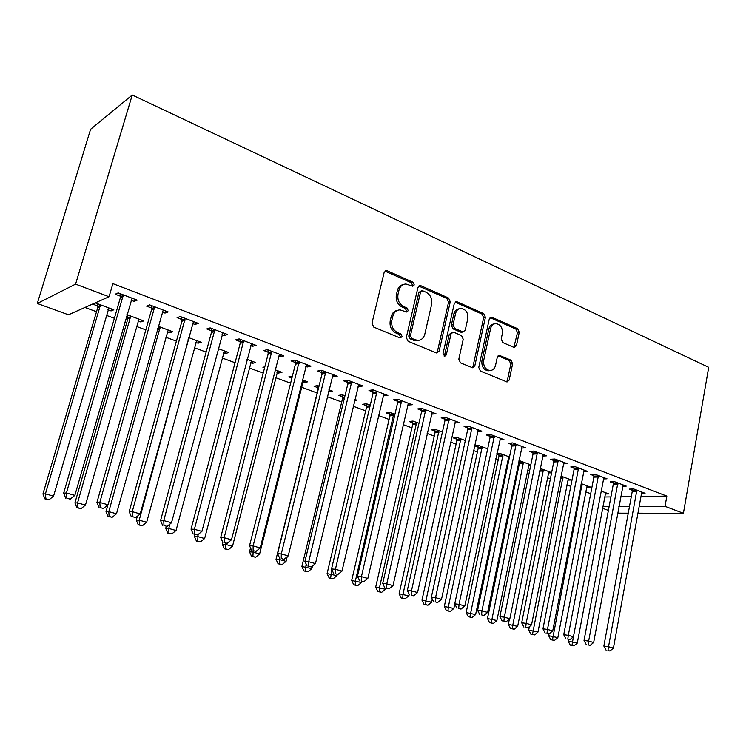 <?xml version="1.0" encoding="UTF-8"?>
<svg xmlns="http://www.w3.org/2000/svg" width="746" height="746" viewBox="0 0 746 746"><rect width="100%" height="100%" fill="white"/><g stroke="black" fill="none" stroke-linecap="round" stroke-linejoin="round"><path stroke-width="1.12" d="M414.263 284.907L413.042 282.24L387.267 270.789L386.307 270.584L384.134 272.486L371.956 323.232L373.783 327.121L400.015 337.938L402.178 336.67L400.938 334.003L397.581 332.613C392.965 330.096 391.063 326.002 391.874 320.332L392.872 316.118C394.028 312.117 396.424 310.038 400.061 309.87L406.701 312.014L408.249 310.662L407.018 307.986L403.698 306.559C399.11 303.995 397.226 299.911 398.019 294.288L399.007 290.11C400.117 286.24 402.43 284.207 405.945 284.012L412.762 286.231L414.263 284.907M412.24 286.138L412.594 285.392L411.372 282.725L384.927 271.115M400.043 337.947L400.518 337.043L399.278 334.376L395.93 332.996L397.581 332.613M406.178 311.912L406.589 311.091L405.358 308.424L402.038 306.998L403.698 306.559M513.752 347.3L514.432 347.459L516.456 345.594L519.263 332.278L517.677 328.706L492.062 317.33L491.306 317.153L489.283 319.018L478.755 367.442L480.405 371.088L507.075 381.971L509.192 380.04L512.623 363.759L511.029 360.178L499.363 355.357L497.284 357.259L495.54 365.372C494.645 368.729 492.742 370.445 489.833 370.529C485.254 369.447 483.203 366.072 483.697 360.411L490.588 328.576C491.455 325.368 493.265 323.708 496.025 323.587C500.678 324.613 502.776 327.988 502.319 333.714L501.2 338.964L502.813 342.573L513.752 347.3M666.849 496.099L112.888 283.629L109.056 296.74L68.473 314.775L37.3 303.473L90.592 129.282L132.247 95.003L708.7 367.321L683.42 513.276L665.04 506.348L666.849 496.099L640.982 496.472M109.056 296.74L75.588 284.123L132.247 95.003M450.267 301.757L448.579 298.018L420.968 285.755L420.082 285.559L417.947 287.452L406.318 337.462L408.081 341.267L436.177 352.849L436.904 353.007L439.142 351.049L450.267 301.757L448.56 302.186L446.863 298.465L418.739 286.072M457.186 301.841L483.772 313.646L485.413 317.302L474.82 365.82L472.647 367.759L460.496 362.873L458.818 359.19L463.229 339.262L461.56 335.569L453.885 332.296L453.13 332.129L450.976 334.049L446.295 354.91L444.737 356.28L443.04 353.567L454.286 303.529L456.365 301.654L457.186 301.841L455.47 302.279L482.019 314.047L483.772 313.646M622.649 486.205L626.239 486.122L614.751 481.748L610.135 481.888L613.249 483.063M581.209 483.632L590.319 487.017L586.785 487.11L587.279 485.888M583.558 471.481L587.335 471.323L575.315 466.754L570.783 466.959L574.038 468.199M551.63 472.628L540.151 468.395M551.592 472.805L548.338 472.936M542.64 456.076L546.622 455.834L534.033 451.05L529.595 451.349L532.998 452.635M496.799 454.034L498.962 454.836M509.49 456.953L499.736 453.326L496.901 453.512M509.257 458.081L508.166 458.147M499.755 439.963L503.96 439.618L490.765 434.601L486.448 434.983L490.01 436.335M465.327 440.522L457.354 437.557L453.354 437.911L456.85 439.207M454.799 422.982L459.228 422.609L445.381 417.34L441.184 417.816L444.933 419.243M418.972 423.28L412.976 421.052L409.097 421.499L412.762 422.851M407.596 405.078L412.258 404.742L397.711 399.213L393.655 399.8L397.59 401.292M370.258 405.171L366.454 403.745L362.715 404.295L366.556 405.712M380.04 408.808L380.637 409.022L379.975 409.116M351.73 381.719L308.713 561.701L304.918 561.421L347.804 384.05L347.608 380.152L343.692 380.852L347.832 382.418M347.571 380.143L362.882 385.962L358.947 386.633L359.423 384.647M357.968 386.26L358.947 386.633M319.018 386.111L317.619 385.589L314.057 386.232L318.085 387.733M328.482 391.594L329.34 389.944M328.921 389.794L332.52 391.128L328.902 391.743M305.72 366.454L307.156 366.995L310.914 366.202L294.782 360.066L291.089 360.905L295.444 362.556M264.83 366.836L262.928 367.274L264.56 367.871M276.971 372.478L278.538 373.056L279.004 371.219M275.069 369.755L281.979 372.329L278.538 373.056M250.647 345.566L252.586 346.303L256.13 345.37L239.112 338.898L235.633 339.878L240.231 341.621M223.539 352.662L225.581 353.418L226.085 351.534M218.242 348.624L228.826 352.56L225.581 353.418M192.505 323.522L194.995 324.463L198.305 323.382L180.327 316.537L177.091 317.675L181.949 319.521M167.281 331.784L169.827 332.735L170.368 330.814M158.199 326.291L172.848 331.737L169.827 332.735M131.035 300.218L134.14 301.393L137.18 300.134L118.157 292.898L115.201 294.213L120.339 296.162M107.937 309.767L111.061 310.923L113.83 309.786L95.488 302.96L92.802 304.154L97.754 305.991M604.82 496.995L610.918 496.911M620.691 496.771L631.303 496.612M84.951 307.455L96.523 311.716M106.314 315.325L114.38 318.29M124.741 322.104L126.699 322.822M136.443 326.412L145.834 329.872M165.761 337.211L176.401 341.127M194.314 347.729L206.138 352.075M222.121 357.968L235.065 362.733M249.22 367.946L263.207 373.093M275.638 377.672L290.623 383.183M301.393 387.155L317.143 392.955M327.242 396.676L341.705 402.001M353.184 406.225L365.68 410.832M378.464 415.531L389.086 419.448M403.11 424.614L411.941 427.859M427.15 433.463L434.265 436.084M450.593 442.098L456.086 444.112M473.477 450.519L477.403 451.964M495.801 458.743L498.244 459.639M507.168 462.93L508.175 463.294M517.603 466.772L518.629 467.145M527.497 470.409L529.529 471.164M547.377 477.738L550.389 478.839M566.829 484.9L570.774 486.345M585.862 491.903L590.701 493.684M126.326 316.593L127.892 317.171M138.01 320.929L140.835 321.974L141.386 320.034M126.885 314.644L143.736 320.911L140.835 321.974M162.208 312.033L164.997 313.087L168.176 311.921L149.685 304.89L146.589 306.112L151.578 308.005M195.778 342.358L198.063 343.207L198.585 341.314M188.635 337.612L201.206 342.283L198.063 343.207M221.982 334.702L224.182 335.532L227.614 334.525L210.13 327.876L206.763 328.93L211.491 330.72M250.6 362.696L252.39 363.358L252.875 361.502M247.038 359.33L255.738 362.575L252.39 363.358M278.556 356.15L280.235 356.784L283.881 355.926L267.32 349.622L263.73 350.527L268.206 352.224M292.385 376.198L288.814 376.87L291.919 378.026M302.68 382.017L304.032 382.521L304.489 380.702M302.354 379.91L307.566 381.849L304.032 382.521M332.184 376.488L333.387 376.944L337.239 376.208L321.526 370.24L317.731 371.004L321.974 372.618M344.969 395.762L342.33 394.783L338.684 395.371L342.61 396.835M354.816 399.418L356.877 400.182L354.546 400.537M383.099 395.79L387.883 395.473L372.963 389.794L368.99 390.447L373.028 391.976M394.923 414.338L389.99 412.501L386.186 412.995L389.934 414.384M431.486 414.142L436.037 413.788L421.844 408.388L417.713 408.92L421.555 410.375M442.434 432.009L435.422 429.407L431.486 429.799L435.058 431.123M477.543 431.608L481.869 431.216L468.348 426.078L464.087 426.507L467.742 427.887M487.67 448.84L478.783 445.53L474.726 445.847L478.149 447.115M521.454 448.113L525.538 447.824L512.661 442.919L508.278 443.264L511.765 444.579M518.563 462.11L519.319 462.389M530.807 464.879L520.214 460.944L518.787 461.019M530.676 465.513L528.476 465.625M563.333 463.863L567.212 463.667L554.912 458.995L550.427 459.247L553.756 460.506M560.917 476.088L571.389 479.976L567.771 480.098M603.327 478.923L607.002 478.801L595.252 474.335L590.683 474.512L593.863 475.715M601.034 491.008L608.839 493.908L605.388 493.973L605.873 492.808M642.036 492.127L641.551 493.348L645.057 493.274L633.811 488.994L629.167 489.096L632.207 490.253M603.001 506.637L609.109 506.609M618.872 506.571L629.484 506.515M639.163 506.469L665.04 506.348M608.391 510.404L602.684 508.334M617.651 513.155L628.263 513.173M637.942 513.192L683.42 513.276M75.588 284.123L37.3 303.473M111.061 310.923L111.63 308.965M134.14 301.393L134.765 299.211M164.997 313.087L165.593 310.942M194.995 324.463L195.573 322.337M224.182 335.532L224.742 333.434M252.586 346.303L253.127 344.223M280.235 356.784L280.757 354.732M307.156 366.995L307.66 364.962M333.387 376.944L333.882 374.94M383.864 396.089L384.33 394.121M408.165 405.302L408.612 403.353M431.869 414.282L432.298 412.361M454.995 423.057L455.34 421.462M477.571 431.617L477.757 430.74M403.288 284.562C400.276 285.159 398.299 287.163 397.357 290.586L399.007 290.11M402.038 306.998C397.459 304.443 395.576 300.358 396.368 294.754L397.357 290.586M397.459 310.355C394.289 310.905 392.209 312.966 391.221 316.537L392.872 316.118M395.93 332.996C391.314 330.487 389.412 326.403 390.223 320.743L391.221 316.537M436.475 352.942L437.436 351.385L448.56 302.186M422.684 290.754L420.576 291.947L410.412 335.775L411.643 338.442L417.592 340.428C421.257 340.297 423.663 338.208 424.81 334.152L431.636 304.359C432.41 298.857 430.563 294.819 426.115 292.273L422.684 290.754M421.341 290.828L418.898 292.413L420.576 291.947M418.329 340.409L415.914 340.791L409.974 338.805L408.743 336.157L418.898 292.413M472.134 367.666L473.076 366.118L483.66 317.693L482.019 314.047M452.235 332.315L449.26 334.413L444.579 355.236L446.295 354.91M444.131 356.122L444.579 355.236M467.779 318.738C468.255 312.863 466.054 309.413 461.177 308.378C458.342 308.518 456.487 310.196 455.601 313.413L453.055 324.762L454.743 328.473L463.154 331.933L465.271 330.03L467.779 318.738M459.07 308.807C456.421 309.114 454.696 310.784 453.876 313.824L455.601 313.413M462.296 332.119L460.674 332.138L453.018 328.855L451.33 325.153L453.876 313.824M494.048 323.969C491.39 324.193 489.656 325.853 488.835 328.949L490.588 328.576M489.954 370.529L488.07 370.818C483.492 369.736 481.45 366.37 481.935 360.728L488.835 328.949M506.497 381.84L507.401 380.301L510.833 364.057L509.238 360.486L498.132 355.777M513.873 347.356L517.472 332.641L515.896 329.07L490.047 317.628M97.539 303.725L97.689 307.716L42.951 493.955L45.431 493.852L53.553 496.127L108.907 307.958M100.468 304.816L45.431 493.852L45.879 498.822L44.881 498.85L49.124 499.727L45.879 498.822M53.553 496.127L49.124 499.727M44.881 498.85L42.951 493.955M123.258 296.684L120.283 297.971L63.671 493.097L66.413 492.985L123.323 294.866M66.832 498.207L70.208 499.158L66.832 498.207L66.413 492.985L74.852 495.381L132.079 298.195M120.283 297.971L120.097 293.635M63.671 493.097L65.732 498.235M70.208 499.158L74.852 495.381M127.669 314.933L127.827 318.878L74.926 502.916L77.565 502.869L85.454 505.089L138.952 319.129M130.736 316.071L77.565 502.869L77.938 507.756L76.875 507.756L81.09 508.632L77.938 507.756M85.454 505.089L81.09 508.632M76.875 507.756L74.926 502.916M107.928 504.855L106.025 511.635L108.804 511.635L116.479 513.789L168.195 330.002M160.194 327.028L108.804 511.635L109.112 516.437L107.993 516.418L112.18 517.286L109.112 516.437M116.479 513.789L112.18 517.286M107.993 516.418L106.025 511.635M154.646 308.592L151.522 309.786L96.915 502.515L99.815 502.459L154.702 306.793M100.16 507.578L103.442 508.502L100.16 507.578L99.815 502.459L108.011 504.781L163.215 310.038M151.522 309.786L151.345 305.515M96.915 502.515L98.994 507.588M103.442 508.502L108.011 504.781M185.157 320.165L181.903 321.284L129.198 511.653L132.256 511.653L185.204 318.402M132.527 516.689L135.707 517.584L132.527 516.689L132.256 511.653L140.22 513.919L193.484 321.545M181.903 321.284L181.716 317.069M129.198 511.653L131.296 516.67M135.707 517.584L140.22 513.919M137.339 516.26L136.276 520.111L139.194 520.167L146.664 522.256L196.664 340.596M188.878 337.696L139.194 520.167L139.437 524.876L138.262 524.848L142.421 525.706L139.437 524.876M146.664 522.256L142.421 525.706M138.262 524.848L136.276 520.111M166.255 526.378L165.724 528.364L168.764 528.457L176.037 530.499L224.406 350.909M169.948 524.046L168.764 528.457L168.941 533.101L167.729 533.045L171.85 533.903L168.941 533.101M176.037 530.499L171.85 533.903M167.729 533.045L165.724 528.364M214.82 331.429L211.444 332.464L160.567 520.54L163.766 520.596L214.876 329.676M163.961 525.529L167.057 526.406L163.961 525.529L163.766 520.596L171.496 522.787L222.923 332.744M211.444 332.464L211.258 328.305M160.567 520.54L162.684 525.501M167.057 526.406L171.496 522.787M243.69 342.377L240.184 343.337L191.051 529.175L194.389 529.278L243.728 340.652M194.519 534.127L197.531 534.975L194.519 534.127L194.389 529.278L201.905 531.413L251.57 343.636M240.184 343.337L239.998 339.234M191.051 529.175L193.186 534.071M197.531 534.975L201.905 531.413M194.874 534.556L194.389 536.402L197.55 536.542L204.628 538.528L251.43 360.971M198.082 534.528L197.671 541.102L196.403 541.027L200.506 541.885L197.671 541.102M204.628 538.528L200.506 541.885M196.403 541.027L194.389 536.402M271.777 353.035L268.168 353.921L220.695 537.568L224.154 537.717L271.814 351.338M224.229 542.491L227.157 543.312L224.229 542.491L224.154 537.717L231.474 539.796L279.442 354.238M268.168 353.921L267.973 349.874M220.695 537.568L222.849 542.417M227.157 543.312L231.474 539.796M222.802 542.323L222.317 544.226L225.581 544.403L232.482 546.342L277.782 370.762M225.879 543.247L225.656 548.888L224.341 548.804L228.407 549.662L225.656 548.888M232.482 546.342L228.407 549.662M224.341 548.804L222.317 544.226M299.118 363.414L295.407 364.235L249.537 545.736L253.118 545.932L299.155 361.735M253.136 550.623L255.981 551.415L253.136 550.623L253.118 545.932L260.233 547.946L306.587 364.552M295.407 364.235L295.22 360.234M249.537 545.736L251.7 550.529M255.981 551.415L260.233 547.946M250.516 547.9L249.518 551.844L252.894 552.068L259.608 553.952L303.463 380.32M253.174 550.94L252.913 556.479L251.561 556.385L255.598 557.234L252.913 556.479M259.608 553.952L255.598 557.234M251.561 556.385L249.518 551.844M325.75 373.522L321.946 374.268L277.605 553.681L281.289 553.924L325.788 371.862M281.251 558.53L284.021 559.313L281.251 558.53L281.289 553.924L288.217 555.882L333.024 374.613M321.946 374.268L321.75 370.324M277.605 553.681L279.778 558.418L279.508 559.537L286.054 561.374L287.191 556.721M284.021 559.313L288.217 555.882M317.88 385.682L318.048 389.3L276.029 559.276L279.508 559.537L279.47 563.883L278.081 563.771L282.091 564.61L279.47 563.883M286.054 561.374L282.091 564.61M278.081 563.771L276.029 559.276M308.62 566.233L311.324 566.988L308.62 566.233L308.713 561.701L315.455 563.612L358.779 384.404M304.918 561.421L307.11 566.111M311.324 566.988L315.455 563.612M342.414 394.811L342.582 398.383L301.878 566.522L311.828 568.611L312.443 566.074M306.13 564.004L305.366 571.091L303.939 570.96L307.921 571.8L305.366 571.091M311.828 568.611L307.921 571.8M303.939 570.96L301.878 566.522M376.982 392.965L373 393.59L331.532 568.956L335.42 569.273L377.01 391.342M335.28 573.73L337.901 574.467L335.28 573.73L335.42 569.273L341.985 571.128L383.882 393.953M373 393.59L372.814 389.822M331.532 568.956L333.723 573.59M337.901 574.467L341.985 571.128M366.361 403.763L366.528 407.241L327.093 573.59L336.968 575.66L337.267 574.411M331.784 569.506L330.618 578.122L329.154 577.982L333.108 578.812L330.618 578.122M336.968 575.66L333.108 578.812M329.154 577.982L327.093 573.59M401.637 402.318L397.571 402.887L357.446 576.294L361.428 576.649L401.656 400.714M361.241 581.031L363.796 581.749L361.241 581.031L361.428 576.649L367.825 578.458L408.36 403.26M397.571 402.887L397.394 399.259M357.446 576.294L359.647 580.882M363.796 581.749L367.825 578.458M389.748 412.538L389.906 415.895L351.683 580.481L361.493 582.542L361.745 581.47M393.748 413.899L355.422 580.836L355.255 584.985L353.753 584.836L357.679 585.657L355.255 584.985M361.493 582.542L357.679 585.657M353.753 584.836L351.683 580.481M425.677 411.438L421.537 411.951L382.707 583.447L386.773 583.829L425.696 409.852M386.54 588.146L389.03 588.855L386.54 588.146L386.773 583.829L393.002 585.601L432.223 412.333M421.537 411.951L421.359 408.444M382.707 583.447L384.908 587.988M389.03 588.855L393.002 585.601M412.585 421.098L412.743 424.353L375.676 587.205L385.421 589.256L385.663 588.193M416.641 422.423L379.5 587.596L379.285 591.681L377.765 591.513L381.663 592.333L379.285 591.681M385.421 589.256L381.663 592.333M377.765 591.513L375.676 587.205M449.12 420.334L444.914 420.8L407.325 590.422L411.475 590.841L449.139 418.767M411.195 595.084L413.629 595.774L411.195 595.084L411.475 590.841L417.546 592.557L455.517 421.192M444.914 420.8L444.747 417.415M407.325 590.422L409.535 594.907M413.629 595.774L417.546 592.557M434.89 429.454L435.039 432.605L399.11 593.769L408.78 595.812L409.153 594.124M439.002 430.74L402.989 594.189L402.747 598.208L401.189 598.04L405.059 598.851L402.747 598.208M408.78 595.812L405.059 598.851M401.189 598.04L399.11 593.769M472.004 429.015L467.733 429.435L431.337 597.22L435.552 597.667L472.013 427.467M435.244 601.854L437.613 602.516L435.244 601.854L435.552 597.667L441.483 599.346L478.242 429.836M467.733 429.435L467.565 426.152M431.337 597.22L433.557 601.658M437.613 602.516L441.483 599.346M456.692 437.622L456.832 440.672L421.984 600.185L431.589 602.208L432.26 599.075M460.851 438.862L425.938 600.623L425.649 604.586L424.073 604.4L427.915 605.22L425.649 604.586M431.589 602.208L427.915 605.22M424.073 604.4L421.984 600.185M494.337 437.492L490.001 437.855L454.752 603.85L459.042 604.325L494.346 435.962M458.697 608.447L461.009 609.1L458.697 608.447L459.042 604.325L464.823 605.966L500.426 438.266M490.001 437.855L489.852 434.685M454.752 603.85L456.972 608.251M461.009 609.1L464.823 605.966M477.99 445.595L478.13 448.56L444.318 606.442L453.857 608.466L454.818 603.962M482.205 446.807L448.337 606.908L448.02 610.815L446.416 610.62L450.23 611.431L448.02 610.815M453.857 608.466L450.23 611.431M446.416 610.62L444.318 606.442M516.139 445.763L511.756 446.089L477.608 610.321L481.963 610.825L516.148 444.252M481.571 614.89L483.828 615.525L481.571 614.89L481.963 610.825L487.604 612.429L522.079 446.509M511.756 446.089L511.597 443.003M477.608 610.321L479.827 614.676M483.828 615.525L487.604 612.429M498.813 453.381L498.953 456.272L466.147 612.559L475.612 614.564L508.763 456.683M503.074 454.566L469.877 616.905L468.246 616.7L472.031 617.502L469.877 616.905M475.612 614.564L472.031 617.502M468.246 616.7L466.147 612.559M537.437 453.848L532.998 454.127L499.913 616.634L504.324 617.166L537.446 452.346M503.904 621.166L506.105 621.791L503.904 621.166L504.324 617.166L509.835 618.732L543.237 454.556M532.998 454.127L532.849 451.125M499.913 616.634L502.142 620.952M506.105 621.791L509.835 618.732M519.179 461L519.319 463.807L487.474 618.537L496.883 620.532L529.045 464.226M523.487 462.156L491.232 622.854L489.572 622.64L493.339 623.442L491.232 622.854M496.883 620.532L493.339 623.442M489.572 622.64L487.474 618.537M558.241 461.737L553.746 461.979L521.687 622.807L526.163 623.358L558.25 460.263M525.706 627.302L527.86 627.908L525.706 627.302L526.163 623.358L531.534 624.887L563.911 462.417M553.746 461.979L553.607 459.06M521.687 622.807L523.916 627.069M527.86 627.908L531.534 624.887M509.387 619.096L508.324 624.383L517.659 626.36L548.879 471.603M543.442 469.588L512.101 628.664L510.423 628.44L514.162 629.242L512.101 628.664M517.659 626.36L514.162 629.242M510.423 628.44L508.324 624.383M578.57 469.458L574.038 469.654L542.957 628.831L547.48 629.41L578.57 467.994M546.995 633.289L549.093 633.886L546.995 633.289L547.48 629.41L552.73 630.892L584.109 470.092M574.038 469.654L573.898 466.819M542.957 628.831L545.186 633.056M549.093 633.886L552.73 630.892M529.39 626.649L528.709 630.09L537.978 632.067L568.293 478.829M562.969 476.843L532.504 634.342L530.807 634.119L534.518 634.911L532.504 634.342M537.978 632.067L534.518 634.911M530.807 634.119L528.709 630.09M598.441 476.992L593.863 477.151L563.734 634.706L568.303 635.312L598.441 475.547M567.79 639.145L569.841 639.723L567.79 639.145L568.303 635.312L573.432 636.767L603.85 477.599M593.863 477.151L593.723 474.391M563.734 634.706L565.953 638.893M569.841 639.723L573.432 636.767M548.991 633.867L548.646 635.685L557.849 637.643L586.785 487.082M582.076 483.949L552.46 639.9L550.744 639.667L554.427 640.45L552.46 639.9M557.849 637.643L554.427 640.45M550.744 639.667L548.646 635.685M617.865 484.368L613.249 484.49L584.034 640.46L588.65 641.084L617.865 482.932M588.1 644.861L590.114 645.421L588.1 644.861L588.65 641.084L593.657 642.502L623.152 484.947M613.249 484.49L613.119 481.795M584.034 640.46L586.253 644.6M590.114 645.421L593.657 642.502M568.452 639.527L568.144 641.15L577.283 643.099L605.388 493.983M573.404 636.786L571.977 645.337L570.242 645.094L573.907 645.877L571.977 645.337M577.283 643.099L573.907 645.877M570.242 645.094L568.144 641.15M636.87 491.577L632.207 491.661L603.868 646.073L608.531 646.717L636.86 490.159M607.962 650.447L609.92 650.997L607.962 650.447L608.531 646.717L613.426 648.106L641.551 493.348M632.207 491.661L632.076 489.04M603.868 646.073L606.097 650.176M609.92 650.997L613.426 648.106M411.372 282.725L413.042 282.24M399.278 334.376L400.938 334.003M405.358 308.424L407.018 307.986M396.368 294.754L398.019 294.288M390.223 320.743L391.874 320.332M385.626 271.311L387.267 270.789M437.436 351.385L439.142 351.049M419.289 286.231L420.968 285.755M446.863 298.465L448.579 298.018M408.743 336.157L410.412 335.775M409.974 338.805L411.643 338.442M413.452 340.241L415.13 339.878M483.66 317.693L485.413 317.302M473.076 366.118L474.82 365.82M449.26 334.413L450.976 334.049M451.33 325.153L453.055 324.762M453.018 328.855L454.743 328.473M460.674 332.138L462.399 331.765M481.935 360.728L483.697 360.411M498.272 355.823L500.044 355.506M509.238 360.486L511.029 360.178M510.833 364.057L512.623 363.759M507.401 380.301L509.192 380.04M490.308 317.721L492.062 317.33M515.896 329.07L517.677 328.706M517.472 332.641L519.263 332.278M514.665 345.92L516.456 345.594M97.801 306.503L100.514 305.328M97.689 307.716L100.402 306.55M123.37 295.407L120.395 296.694M127.939 317.675L130.783 316.584M127.827 318.878L130.671 317.787M157.593 328.445L160.241 327.531M157.238 329.713L160.138 328.725M154.758 307.333L151.634 308.536M185.26 318.924L182.005 320.043M188.44 338.339L188.924 338.19M188.095 339.598L188.822 339.374M214.923 330.198L211.538 331.233M243.783 341.164L240.287 342.125M271.861 351.842L268.252 352.727M299.211 362.23L295.491 363.05M325.834 372.347L322.03 373.103M351.702 383.369L347.804 384.05M351.776 382.204L347.878 382.903M342.656 397.292L344.68 396.965M342.582 398.383L344.41 398.094M377.056 391.818L373.075 392.452M366.603 406.169L370.147 405.665M366.528 407.241L369.885 406.775M401.702 401.18L397.637 401.758M389.971 414.832L393.795 414.347M389.906 415.895L393.72 415.419M425.742 410.319L421.602 410.841M412.799 423.299L416.688 422.861M412.743 424.353L416.622 423.924M449.185 419.224L444.98 419.7M435.105 431.561L439.049 431.179M435.039 432.605L438.993 432.223M472.059 427.924L467.789 428.344M456.888 439.646L460.897 439.291M456.832 440.672L460.841 440.336M494.393 436.41L490.057 436.783M478.186 447.535L482.252 447.236M478.13 448.56L482.196 448.262M516.195 444.7L511.803 445.026M499.009 455.256L503.121 454.995M498.953 456.272L503.065 456.011M537.493 452.785L533.045 453.074M519.365 462.8L523.524 462.576M519.319 463.807L523.478 463.583M558.288 460.692L553.802 460.935M539.796 470.166L543.489 469.999M539.591 471.164L543.442 470.996M578.616 468.423L574.075 468.619M560.675 477.337L563.016 477.254M560.479 478.326L562.969 478.242M598.488 475.967L593.9 476.135M581.059 484.387L582.113 484.359M580.873 485.366L582.076 485.338M617.912 483.352L613.287 483.483M636.907 490.57L632.244 490.663M385.132 270.957L386.307 270.584M419.019 285.867L420.082 285.559M415.914 340.791L417.592 340.428M461.42 332.306L463.154 331.933M455.433 301.897L456.365 301.654M488.07 370.818L489.833 370.529M498.608 355.488L499.363 355.357M490.476 317.339L491.306 317.153"/></g></svg>
